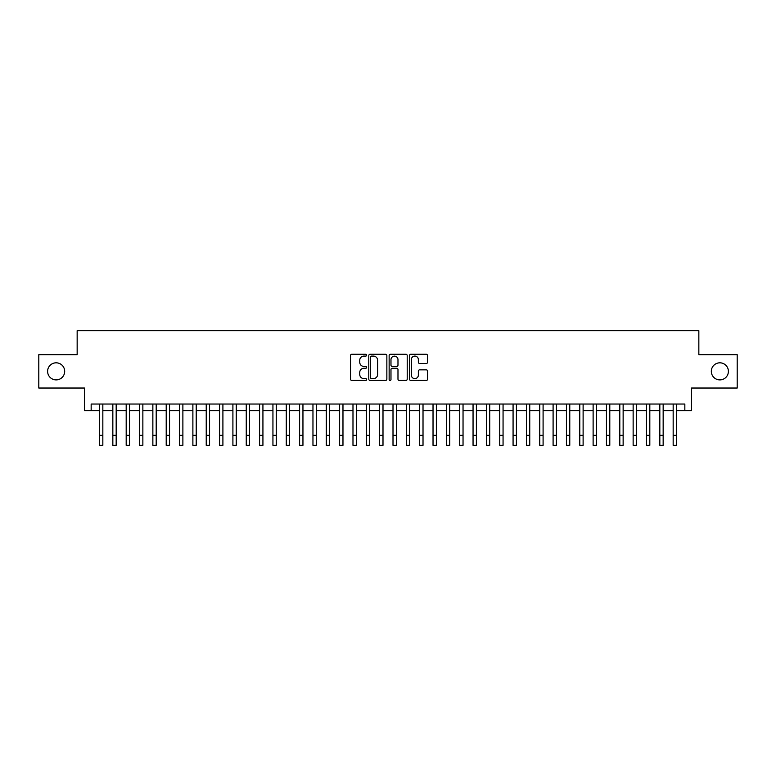 <?xml version="1.0" encoding="UTF-8"?>
<svg xmlns="http://www.w3.org/2000/svg" width="776" height="776" viewBox="0 0 776 776"><rect width="100%" height="100%" fill="white"/><g stroke="black" fill="none" stroke-linecap="round" stroke-linejoin="round"><path stroke-width="1.16" d="M366.65 355.175A0.921 0.921 0 0 0 365.738 354.263L351.829 354.263A1.31 1.31 0 0 0 350.519 355.573L350.519 379.144A1.31 1.31 0 0 0 351.829 380.453L365.738 380.453A0.921 0.921 0 0 0 366.65 379.532A0.921 0.921 0 0 0 365.738 378.62L363.934 378.62A4.19 4.19 0 0 1 359.744 374.43L359.744 372.461A4.19 4.19 0 0 1 363.934 368.27L365.738 368.27A0.921 0.921 0 0 0 366.65 367.358A0.921 0.921 0 0 0 365.738 366.437L363.934 366.437A4.19 4.19 0 0 1 359.744 362.246L359.744 360.287A4.19 4.19 0 0 1 363.934 356.097L365.738 356.097A0.921 0.921 0 0 0 366.65 355.175M711.32 371.355A8.536 8.536 0 0 0 719.856 379.891A8.536 8.536 0 0 0 728.392 371.355A8.536 8.536 0 0 0 719.856 362.819A8.536 8.536 0 0 0 711.32 371.355M47.608 371.355A8.536 8.536 0 0 0 56.144 379.891A8.536 8.536 0 0 0 64.68 371.355A8.536 8.536 0 0 0 56.144 362.819A8.536 8.536 0 0 0 47.608 371.355M426.266 363.488A1.31 1.31 0 0 0 427.576 362.179L427.576 355.573A1.31 1.31 0 0 0 426.266 354.263L410.814 354.263A1.31 1.31 0 0 0 409.505 355.573L409.505 379.144A1.31 1.31 0 0 0 410.814 380.453L426.266 380.453A1.31 1.31 0 0 0 427.576 379.144L427.576 371.151A1.31 1.31 0 0 0 426.266 369.842L419.661 369.842A1.31 1.31 0 0 0 418.351 371.151L418.351 375.118A3.502 3.502 0 0 1 414.85 378.62A3.502 3.502 0 0 1 411.338 375.118L411.338 359.598A3.502 3.502 0 0 1 414.85 356.097A3.502 3.502 0 0 1 418.351 359.598L418.351 362.179A1.31 1.31 0 0 0 419.661 363.488L426.266 363.488M91.161 410.717L91.161 404.044L684.839 404.044L684.839 410.717L691.503 410.717L691.503 388.029L737.2 388.029L737.2 354.68L698.846 354.68L698.846 330.663L77.154 330.663L77.154 354.68L38.8 354.68L38.8 388.029L84.497 388.029L84.497 410.717L99.503 410.717M386.855 355.573A1.31 1.31 0 0 0 385.546 354.263L370.094 354.263A1.31 1.31 0 0 0 368.784 355.573L368.784 379.144A1.31 1.31 0 0 0 370.094 380.453L385.546 380.453A1.31 1.31 0 0 0 386.855 379.144L386.855 355.573M390.454 354.263L405.906 354.263A1.31 1.31 0 0 1 407.216 355.573L407.216 379.144A1.31 1.31 0 0 1 405.906 380.453L399.291 380.453A1.31 1.31 0 0 1 397.981 379.144L397.981 369.58A1.31 1.31 0 0 0 396.672 368.27L392.287 368.27A1.31 1.31 0 0 0 390.978 369.58L390.978 379.532A0.921 0.921 0 0 1 390.066 380.453A0.921 0.921 0 0 1 389.145 379.532L389.145 355.573A1.31 1.31 0 0 1 390.454 354.263M102.839 410.717L112.84 410.717M116.177 410.717L126.187 410.717M129.514 410.717L139.525 410.717M142.862 410.717L152.862 410.717M156.199 410.717L166.209 410.717M169.546 410.717L179.547 410.717M182.884 410.717L192.885 410.717M196.221 410.717L206.232 410.717M209.569 410.717L219.569 410.717M222.906 410.717L232.907 410.717M236.244 410.717L246.254 410.717M249.591 410.717L259.591 410.717M262.928 410.717L272.939 410.717M276.266 410.717L286.276 410.717M289.613 410.717L299.614 410.717M302.95 410.717L312.961 410.717M316.288 410.717L326.298 410.717M329.635 410.717L339.636 410.717M342.973 410.717L352.983 410.717M356.32 410.717L366.32 410.717M369.657 410.717L379.658 410.717M382.995 410.717L393.005 410.717M396.342 410.717L406.343 410.717M409.68 410.717L419.68 410.717M423.017 410.717L433.027 410.717M436.364 410.717L446.365 410.717M449.702 410.717L459.712 410.717M463.039 410.717L473.05 410.717M476.386 410.717L486.387 410.717M489.724 410.717L499.734 410.717M503.061 410.717L513.072 410.717M516.409 410.717L526.409 410.717M529.746 410.717L539.757 410.717M543.093 410.717L553.094 410.717M556.431 410.717L566.432 410.717M569.768 410.717L579.779 410.717M583.115 410.717L593.116 410.717M596.453 410.717L606.454 410.717M609.79 410.717L619.801 410.717M623.138 410.717L633.138 410.717M636.475 410.717L646.486 410.717M649.813 410.717L659.823 410.717M663.16 410.717L673.161 410.717M676.497 410.717L684.839 410.717M371.529 356.097A0.921 0.921 0 0 0 370.618 357.009L370.618 377.699A0.921 0.921 0 0 0 371.529 378.62L373.431 378.62A4.19 4.19 0 0 0 377.621 374.43L377.621 360.287A4.19 4.19 0 0 0 373.431 356.097L371.529 356.097M397.981 359.666A3.502 3.502 0 0 0 394.48 356.155A3.502 3.502 0 0 0 390.978 359.666L390.978 365.127A1.31 1.31 0 0 0 392.287 366.437L396.672 366.437A1.31 1.31 0 0 0 397.981 365.127L397.981 359.666M99.503 435.326L102.839 435.326L102.839 445.337L99.503 445.337L99.503 404.044M102.839 435.326L102.839 404.044M112.84 435.326L116.177 435.326L116.177 445.337L112.84 445.337L112.84 404.044M116.177 435.326L116.177 404.044M126.187 435.326L129.514 435.326L129.514 445.337L126.187 445.337L126.187 404.044M129.514 435.326L129.514 404.044M139.525 435.326L142.862 435.326L142.862 445.337L139.525 445.337L139.525 404.044M142.862 435.326L142.862 404.044M152.862 435.326L156.199 435.326L156.199 445.337L152.862 445.337L152.862 404.044M156.199 435.326L156.199 404.044M166.209 435.326L169.546 435.326L169.546 445.337L166.209 445.337L166.209 404.044M169.546 435.326L169.546 404.044M179.547 435.326L182.884 435.326L182.884 445.337L179.547 445.337L179.547 404.044M182.884 435.326L182.884 404.044M192.885 435.326L196.221 435.326L196.221 445.337L192.885 445.337L192.885 404.044M196.221 435.326L196.221 404.044M206.232 435.326L209.569 435.326L209.569 445.337L206.232 445.337L206.232 404.044M209.569 435.326L209.569 404.044M219.569 435.326L222.906 435.326L222.906 445.337L219.569 445.337L219.569 404.044M222.906 435.326L222.906 404.044M232.907 435.326L236.244 435.326L236.244 445.337L232.907 445.337L232.907 404.044M236.244 435.326L236.244 404.044M246.254 435.326L249.591 435.326L249.591 445.337L246.254 445.337L246.254 404.044M249.591 435.326L249.591 404.044M259.591 435.326L262.928 435.326L262.928 445.337L259.591 445.337L259.591 404.044M262.928 435.326L262.928 404.044M272.939 435.326L276.266 435.326L276.266 445.337L272.939 445.337L272.939 404.044M276.266 435.326L276.266 404.044M286.276 435.326L289.613 435.326L289.613 445.337L286.276 445.337L286.276 404.044M289.613 435.326L289.613 404.044M299.614 435.326L302.95 435.326L302.95 445.337L299.614 445.337L299.614 404.044M302.95 435.326L302.95 404.044M312.961 435.326L316.288 435.326L316.288 445.337L312.961 445.337L312.961 404.044M316.288 435.326L316.288 404.044M326.298 435.326L329.635 435.326L329.635 445.337L326.298 445.337L326.298 404.044M329.635 435.326L329.635 404.044M339.636 435.326L342.973 435.326L342.973 445.337L339.636 445.337L339.636 404.044M342.973 435.326L342.973 404.044M352.983 435.326L356.32 435.326L356.32 445.337L352.983 445.337L352.983 404.044M356.32 435.326L356.32 404.044M366.32 435.326L369.657 435.326L369.657 445.337L366.32 445.337L366.32 404.044M369.657 435.326L369.657 404.044M379.658 435.326L382.995 435.326L382.995 445.337L379.658 445.337L379.658 404.044M382.995 435.326L382.995 404.044M393.005 435.326L396.342 435.326L396.342 445.337L393.005 445.337L393.005 404.044M396.342 435.326L396.342 404.044M406.343 435.326L409.68 435.326L409.68 445.337L406.343 445.337L406.343 404.044M409.68 435.326L409.68 404.044M419.68 435.326L423.017 435.326L423.017 445.337L419.68 445.337L419.68 404.044M423.017 435.326L423.017 404.044M433.027 435.326L436.364 435.326L436.364 445.337L433.027 445.337L433.027 404.044M436.364 435.326L436.364 404.044M446.365 435.326L449.702 435.326L449.702 445.337L446.365 445.337L446.365 404.044M449.702 435.326L449.702 404.044M459.712 435.326L463.039 435.326L463.039 445.337L459.712 445.337L459.712 404.044M463.039 435.326L463.039 404.044M473.05 435.326L476.386 435.326L476.386 445.337L473.05 445.337L473.05 404.044M476.386 435.326L476.386 404.044M486.387 435.326L489.724 435.326L489.724 445.337L486.387 445.337L486.387 404.044M489.724 435.326L489.724 404.044M499.734 435.326L503.061 435.326L503.061 445.337L499.734 445.337L499.734 404.044M503.061 435.326L503.061 404.044M513.072 435.326L516.409 435.326L516.409 445.337L513.072 445.337L513.072 404.044M516.409 435.326L516.409 404.044M526.409 435.326L529.746 435.326L529.746 445.337L526.409 445.337L526.409 404.044M529.746 435.326L529.746 404.044M539.757 435.326L543.093 435.326L543.093 445.337L539.757 445.337L539.757 404.044M543.093 435.326L543.093 404.044M553.094 435.326L556.431 435.326L556.431 445.337L553.094 445.337L553.094 404.044M556.431 435.326L556.431 404.044M566.432 435.326L569.768 435.326L569.768 445.337L566.432 445.337L566.432 404.044M569.768 435.326L569.768 404.044M579.779 435.326L583.115 435.326L583.115 445.337L579.779 445.337L579.779 404.044M583.115 435.326L583.115 404.044M593.116 435.326L596.453 435.326L596.453 445.337L593.116 445.337L593.116 404.044M596.453 435.326L596.453 404.044M606.454 435.326L609.79 435.326L609.79 445.337L606.454 445.337L606.454 404.044M609.79 435.326L609.79 404.044M619.801 435.326L623.138 435.326L623.138 445.337L619.801 445.337L619.801 404.044M623.138 435.326L623.138 404.044M633.138 435.326L636.475 435.326L636.475 445.337L633.138 445.337L633.138 404.044M636.475 435.326L636.475 404.044M646.486 435.326L649.813 435.326L649.813 445.337L646.486 445.337L646.486 404.044M649.813 435.326L649.813 404.044M659.823 435.326L663.16 435.326L663.16 445.337L659.823 445.337L659.823 404.044M663.16 435.326L663.16 404.044M673.161 435.326L676.497 435.326L676.497 445.337L673.161 445.337L673.161 404.044M676.497 435.326L676.497 404.044"/></g></svg>
